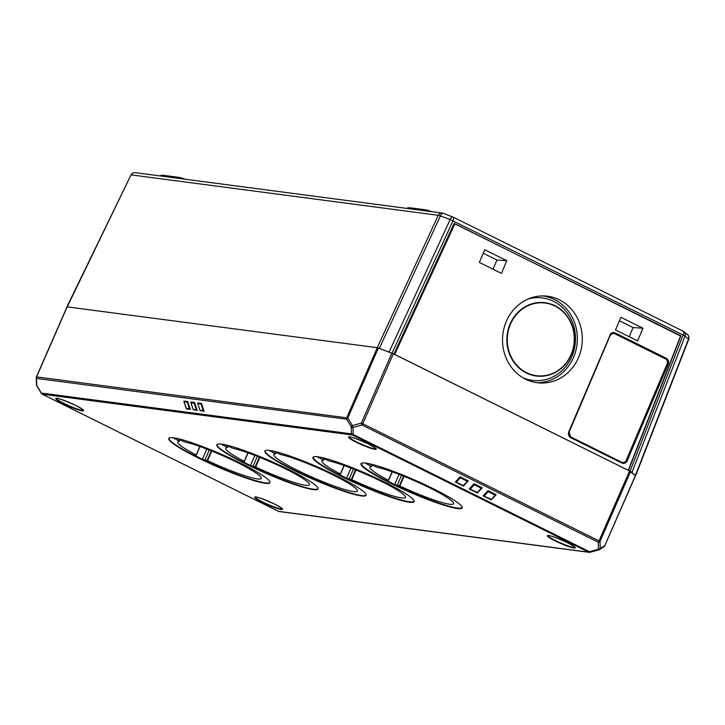 <?xml version="1.0" encoding="UTF-8"?>
<svg xmlns="http://www.w3.org/2000/svg" width="725" height="725" viewBox="0 0 725 725"><rect width="100%" height="100%" fill="white"/><g stroke="black" fill="none" stroke-linecap="round" stroke-linejoin="round"><path stroke-width="1.09" d="M394.183 354.235L628.493 470.425M377.48 347.719L390.938 352.767M377.263 347.683L67.162 306.874L377.263 347.683L438.272 215.298A4.087 0.634 24.7 0 1 440.419 215.905A4.087 1.568 -69.2 0 1 443.066 213.277L443.066 213.277A4.087 1.568 -69.2 0 1 443.247 213.377M630.922 471.803L635.526 475.673M615.525 329.947L620.908 317.278L642.975 328.217L637.592 340.895L615.525 329.947M484.753 249.744L506.82 260.692L501.437 273.37L479.37 262.423L484.753 249.744M578.577 357.425A43.572 39.875 -86.2 0 1 539.509 382.963A43.572 39.875 -86.2 0 1 502.624 336.826A43.572 39.875 -86.2 0 1 545.327 296.008A43.572 39.875 -86.2 0 1 578.577 357.425M522.616 377.562A41.533 38.008 93.8 0 0 575.405 341.702A41.533 38.008 93.8 0 0 527.873 299.117M680.548 336.028L454.493 223.527L680.548 336.028L628.276 470.289M393.929 354.054L454.104 223.481L680.893 335.811L628.502 470.398L680.847 335.874M442.93 213.241A4.087 3.761 97.5 0 0 442.15 213.041L442.15 213.041A4.087 3.761 97.5 0 0 438.272 215.298L131.352 174.906A4.087 3.761 -82.5 0 1 135.231 172.659L135.231 172.659A4.087 4.087 0 0 0 131.017 174.924L67.217 306.883M452.953 217.056A4.087 1.568 110.8 0 0 452.781 216.956A4.087 1.568 110.8 0 0 450.125 219.584A4.087 0.634 24.7 0 1 452.971 220.889A4.087 1.541 -63.6 0 0 453.143 217.119A4.087 1.541 -63.6 0 0 452.953 217.056M683.077 331.198A4.087 1.541 116.4 0 1 683.267 331.252A4.087 1.541 116.4 0 1 683.095 335.032A4.087 0.535 21.3 0 1 685.053 336.101A4.087 3.752 -50.6 0 0 683.385 331.334M687.536 334.624L687.536 334.624A4.087 3.752 129.4 0 1 688.533 338.965A4.087 0.535 21.3 0 1 688.75 339.264A4.087 4.087 0 0 0 687.536 334.624L684.047 331.76A4.087 4.087 0 0 0 683.267 331.252L453.143 217.119A4.087 4.087 0 0 0 452.781 216.956L443.066 213.277A4.087 4.087 0 0 0 442.15 213.041L135.231 172.659M537.044 382.718A43.572 39.875 93.8 0 0 573.638 357.09A43.572 39.875 93.8 0 0 542.853 295.927M642.975 328.217L633.097 327.564L629.209 336.735M619.422 320.776L633.097 327.564M483.267 253.243L496.951 260.03L493.054 269.202M506.82 260.692L496.951 260.03M184.041 401.487L187.703 401.559L190.258 409.38L186.461 408.882L189.723 408.773L190.258 409.38L187.286 402.33L187.703 401.559L183.896 401.061L184.068 401.523M184.023 401.704L187.286 402.33L189.415 408.827L186.162 408.402L184.005 401.886L186.443 408.655M190.911 402.756L193.067 409.362M193.321 409.643L196.647 409.779L197.182 410.395L194.173 403.236L194.59 402.466L190.784 401.967L190.956 402.429M190.911 402.611L194.173 403.236L196.33 409.833L193.086 409.407L190.892 402.203M200.209 410.549L203.535 410.685L199.955 410.268M197.68 402.873L201.378 404.088L201.477 403.372L197.68 402.873M197.798 403.517L201.061 404.142L203.227 410.74L204.069 411.302L201.477 403.372L204.069 411.302L200.191 410.558M463.166 485.75L463.483 486.085L467.498 480.929L468.278 480.874L460.13 476.832L460.321 477.829L456.324 482.179L455.336 482.043L463.583 485.65L456.143 482.27M477.086 492.656L477.403 492.991L481.418 487.834L482.207 487.771L474.05 483.729L474.241 484.735L470.244 489.085L469.256 488.949L469.999 489.139M477.512 492.556L477.032 492.638L477.512 492.556M491.006 499.561L491.332 499.897L495.338 494.74L496.127 494.677L488.161 491.641L487.97 490.635L483.176 495.855L484.164 495.991L488.161 491.641L495.139 495.093L491.432 499.462L483.928 496.045L491.378 499.507M385.174 482.352A55.236 6.543 23.6 0 1 414.156 501.618A55.236 6.543 23.6 0 1 360.923 485.496A55.236 6.543 23.6 0 1 312.928 457.393A55.236 6.543 23.6 0 1 385.174 482.352M340.46 474.096L340.324 473.969A45.621 5.401 23.6 0 1 321.9 460.864A45.621 5.401 23.6 0 1 323.586 460.212L317.514 456.977L321.211 457.412L328.987 460.928A45.621 5.401 23.6 0 1 376.955 479.243A45.621 5.401 23.6 0 1 405.511 497.395A45.621 5.401 23.6 0 1 351.77 479.642L346.559 478.237L338.013 473.815L340.46 474.096L344.221 465.55M433.233 488.677A55.236 6.543 23.6 0 1 462.224 507.944A55.236 6.543 23.6 0 1 408.991 491.822A55.236 6.543 23.6 0 1 360.996 463.719A55.236 6.543 23.6 0 1 433.233 488.677M388.518 480.421L388.392 480.294A45.621 5.401 23.6 0 1 369.968 467.19A45.621 5.401 23.6 0 1 371.644 466.537L365.572 463.293L369.279 463.737L377.045 467.253A45.621 5.401 23.6 0 1 425.022 485.569A45.621 5.401 23.6 0 1 453.578 503.721A45.621 5.401 23.6 0 1 399.828 485.968L394.627 484.563L386.081 480.14L388.518 480.421M313.254 489.583A55.236 6.543 23.6 0 1 255.055 468.459A55.236 6.543 23.6 0 1 216.802 444.742A55.236 6.543 23.6 0 1 270.035 460.864A55.236 6.543 23.6 0 1 318.03 488.967A55.236 6.543 23.6 0 1 313.254 489.583M265.187 483.267A55.236 6.543 23.6 0 1 206.997 462.133A55.236 6.543 23.6 0 1 168.735 438.417A55.236 6.543 23.6 0 1 221.968 454.539A55.236 6.543 23.6 0 1 269.963 482.642A55.236 6.543 23.6 0 1 265.187 483.267M361.313 495.909A55.236 6.543 23.6 0 1 303.123 474.784A55.236 6.543 23.6 0 1 264.861 451.068A55.236 6.543 23.6 0 1 318.094 467.19A55.236 6.543 23.6 0 1 366.098 495.293A55.236 6.543 23.6 0 1 361.313 495.909M36.531 377.009A2.048 1.387 -1.8 0 0 36.25 377.752A2.048 1.387 -1.8 0 0 36.522 378.405A2.048 1.876 -82.5 0 1 36.594 376.837L67.09 307.047M635.363 475.673L629.608 470.951L393.349 353.764L377.317 347.692L346.749 417.654A2.048 1.876 97.5 0 0 346.677 419.213A2.048 0.779 -31 0 1 347.81 417.972L36.422 376.864A2.048 2.048 0 0 0 36.25 377.752L36.477 384.785A2.048 2.048 0 0 0 36.767 385.772A2.048 0.779 -31 0 1 36.748 385.437A2.048 1.387 178.2 0 1 36.477 384.785M635.426 475.5L604.868 545.463A2.048 1.667 56.7 0 1 604.224 546.505A2.048 2.048 0 0 0 604.967 545.617L600.237 548.508A2.048 1.387 178.2 0 1 598.46 549.233A2.048 0.498 74.6 0 0 599.013 549.813A2.048 0.498 74.6 0 0 599.095 549.749A2.048 1.667 -123.3 0 0 600.237 548.508L600.01 541.475L599.04 540.913A2.048 0.77 116.4 0 1 598.234 542.2A2.048 1.387 -1.8 0 0 600.01 541.475L630.578 471.513M42.068 394.065A2.048 0.77 -63.6 0 0 42.177 394.155A2.048 0.77 -63.6 0 0 42.267 394.183A2.048 1.876 -82.5 0 1 41.307 393.041L36.748 385.437L36.522 378.405L346.677 419.213L351.235 426.826L351.462 433.858A2.048 1.876 97.5 0 0 352.423 434.991L588.691 552.178L278.536 511.361L42.267 394.183L352.423 434.991A2.048 0.77 -63.6 0 0 353.229 434.529L353.002 427.487A2.048 0.498 -105.4 0 1 352.377 425.584A2.048 0.779 149 0 0 351.235 426.826A2.048 1.387 -1.8 0 0 353.002 427.487L361.965 425.013A2.048 0.77 -63.6 0 0 362.781 423.735L361.34 423.101A2.048 0.498 74.6 0 0 361.965 425.013L598.234 542.2L598.46 549.233L589.498 551.707L353.229 434.529A2.048 1.387 178.2 0 1 351.462 433.858L41.307 393.041A2.048 0.779 149 0 0 41.325 393.376A2.048 0.779 149 0 0 41.543 393.53M598.913 549.804L590.123 552.223A2.048 0.498 -105.4 0 1 590.05 552.287A2.048 0.498 -105.4 0 1 589.498 551.707A2.048 0.77 116.4 0 1 588.691 552.178A2.048 1.876 97.5 0 0 589.969 552.287M37.047 385.945A2.048 0.779 -31 0 1 36.767 385.772L41.325 393.376A2.048 2.048 0 0 0 42.177 394.155L278.436 511.333A2.048 0.77 116.4 0 1 278.355 511.279M366.152 495.093A55.236 6.543 23.6 0 1 361.476 495.537A55.236 6.543 23.6 0 1 304.047 474.766A55.236 6.543 23.6 0 1 264.969 450.887M280.919 454.602A45.621 5.401 23.6 0 1 328.896 472.918A45.621 5.401 23.6 0 1 357.443 491.07A45.621 5.401 23.6 0 1 313.481 477.757A45.621 5.401 23.6 0 1 273.833 454.539A45.621 5.401 23.6 0 1 275.518 453.886L269.446 450.651L273.144 451.086L280.919 454.602M270.026 482.442A55.236 6.543 23.6 0 1 265.35 482.886A55.236 6.543 23.6 0 1 207.921 462.115A55.236 6.543 23.6 0 1 168.843 438.244M196.267 455.119L196.131 454.992A45.621 5.401 23.6 0 1 177.707 441.897A45.621 5.401 23.6 0 1 179.392 441.244L173.493 437.972L177.018 438.435L184.793 441.951A45.621 5.401 23.6 0 1 232.761 460.266A45.621 5.401 23.6 0 1 261.317 478.418A45.621 5.401 23.6 0 1 207.577 460.674L202.366 459.26L193.82 454.847L196.267 455.119M318.085 488.768A55.236 6.543 23.6 0 1 313.417 489.212A55.236 6.543 23.6 0 1 255.988 468.441A55.236 6.543 23.6 0 1 216.902 444.561M244.325 461.444L244.198 461.317A45.621 5.401 23.6 0 1 225.774 448.213A45.621 5.401 23.6 0 1 227.451 447.57L221.56 444.298L225.085 444.76L232.852 448.277A45.621 5.401 23.6 0 1 280.829 466.592A45.621 5.401 23.6 0 1 309.385 484.744A45.621 5.401 23.6 0 1 255.635 466.991L250.433 465.586L241.887 461.163L244.325 461.444M666.193 358.241L665.867 358.603L614.945 333.337A4.087 3.743 93.8 0 0 609.979 335.34L568.799 431.765A4.504 4.114 93.8 0 0 570.793 437.719L621.724 462.976A4.504 4.114 93.8 0 0 627.197 460.728L668.187 364.186A4.504 4.114 93.8 0 0 666.193 358.241L615.262 332.974A4.504 4.114 93.8 0 0 609.788 335.222M621.76 462.613A4.087 3.743 93.8 0 0 626.69 460.547L667.68 364.013A4.087 3.743 93.8 0 0 665.867 358.603L665.55 358.957A3.679 3.371 -86.2 0 1 667.181 363.832L668.187 364.186M667.181 363.832L626.192 460.366L627.197 460.728M570.829 437.356L621.724 462.976M623.029 462.949L570.811 437.338L569.007 431.91A4.087 3.743 93.8 0 0 570.783 437.329L570.793 437.719M568.989 431.882L609.997 335.376L568.799 431.765M626.192 460.366A3.679 3.371 -86.2 0 1 621.706 462.206L570.783 436.948A3.679 3.371 -86.2 0 1 569.152 432.073L610.142 335.539A3.679 3.371 -86.2 0 1 614.619 333.699L615.262 332.974M394.681 354.425L454.774 224.052M614.619 333.699L665.55 358.957M526.622 372.704A36.585 33.486 -86.2 0 1 521.556 309.675A36.585 33.486 -86.2 0 1 574.146 335.757A36.585 33.486 -86.2 0 1 526.622 372.704M526.404 373.022A36.939 33.812 93.8 0 0 574.381 335.711A36.939 33.812 93.8 0 0 521.284 309.376A36.939 33.812 93.8 0 0 526.404 373.022M454.439 223.499L394.201 354.19M379.383 348.326L440.419 215.905L450.125 219.584L389.098 352.006M392.007 353.175L452.971 220.889L683.095 335.032L630.079 471.196M631.955 472.455L685.053 336.101L688.533 338.965L635.444 475.319M177.761 178.25L178.069 177.543A16.367 1.939 23.6 0 1 183.516 179.012M424.487 210.721L424.796 210.014A16.367 1.939 23.6 0 1 430.242 211.483M408.465 208.61L408.773 207.903L425.303 209.806A15.959 1.885 -156.4 0 1 431.937 211.7M425.077 209.779L408.773 207.903A16.367 1.939 23.6 0 0 407.359 208.084L409.172 207.667L425.194 209.779L431.955 211.7M185.21 179.229A15.959 1.885 -156.4 0 0 178.567 177.344L162.047 175.432L178.341 177.308M185.228 179.238L178.459 177.308L162.436 175.196L160.633 175.622A16.367 1.939 23.6 0 1 162.047 175.432L161.738 176.148M184.023 401.849L184.005 401.297M193.303 409.652L197.182 410.395L194.59 402.466L190.929 402.393M199.973 410.314L197.816 403.716L199.946 410.296M197.798 403.662L197.78 403.109M456.324 482.179L460.321 477.829L467.299 481.291L463.293 485.641L456.324 482.179M468.278 480.874L460.13 476.832L455.336 482.043L463.483 486.085L468.278 480.874M470.244 489.085L474.241 484.735L481.219 488.188L477.213 492.547L470.244 489.085M469.972 489.121L477.458 492.601M482.207 487.771L474.05 483.729L469.256 488.949L477.403 492.991L482.207 487.771M491.332 499.897L496.127 494.677L487.97 490.635L483.176 495.855L491.332 499.897M413.984 500.468A54.828 6.489 23.6 0 1 361.104 485.079A54.828 6.489 23.6 0 1 313.889 456.741M462.042 506.793A54.828 6.489 23.6 0 1 409.172 491.405A54.828 6.489 23.6 0 1 361.956 463.067M368.282 443.881A15.134 1.794 -156.4 0 0 348.507 437.311A15.134 1.794 -156.4 0 0 370.267 448.104A15.134 1.794 -156.4 0 0 368.282 443.881M375.985 448.675A14.727 1.74 23.6 0 1 374.734 448.784A14.727 1.74 23.6 0 1 359.437 443.256A14.727 1.74 23.6 0 1 349.006 436.885M75.572 405.357A15.134 1.794 -156.4 0 0 55.798 398.795A15.134 1.794 -156.4 0 0 77.557 409.589A15.134 1.794 -156.4 0 0 75.572 405.357M567.249 542.563A15.134 1.794 -156.4 0 0 547.475 535.993A15.134 1.794 -156.4 0 0 569.234 546.786A15.134 1.794 -156.4 0 0 567.249 542.563M274.53 504.038A15.134 1.794 -156.4 0 0 254.765 497.477A15.134 1.794 -156.4 0 0 276.524 508.27A15.134 1.794 -156.4 0 0 274.53 504.038M83.266 410.151A14.727 1.74 23.6 0 1 82.025 410.268A14.727 1.74 23.6 0 1 66.727 404.731A14.727 1.74 23.6 0 1 56.287 398.369M282.233 508.832A14.727 1.74 23.6 0 1 280.992 508.95A14.727 1.74 23.6 0 1 265.694 503.413A14.727 1.74 23.6 0 1 255.254 497.051M574.943 547.357A14.727 1.74 23.6 0 1 573.702 547.466A14.727 1.74 23.6 0 1 558.404 541.938A14.727 1.74 23.6 0 1 547.964 535.567M604.822 545.644L635.535 475.645M391.908 353.138L361.34 423.101L352.377 425.584L347.81 417.972L378.377 348.009M278.536 511.361A2.048 0.77 116.4 0 1 278.436 511.333A2.048 2.048 0 0 0 279.08 511.533A2.048 1.876 -82.5 0 1 278.536 511.361M629.608 470.951L599.04 540.913L362.781 423.735L393.349 353.764M275.527 453.868L276.207 452.318L275.536 453.886M199.837 446.509L196.131 454.992M196.276 455.083L200 446.564L196.303 455.11M179.863 439.558L179.193 441.09M179.401 441.217L180.081 439.667L179.401 441.235M211.337 450.868L207.132 460.511M207.577 460.674L211.782 451.05M247.905 452.835L244.198 461.317M244.343 461.408L248.068 452.889L244.361 461.435M227.922 445.884L227.251 447.416M227.46 447.542L228.139 445.993L227.469 447.561M259.405 457.194L255.191 466.827M255.635 466.991L259.84 457.375M275.989 452.21L275.319 453.741M344.031 465.486L340.324 473.969M340.469 474.059L344.194 465.541M324.057 458.535L323.386 460.067M324.283 458.644L323.595 460.212L324.274 458.635M355.531 469.845L351.326 479.479M351.77 479.642L355.975 470.027M194.898 455.554L195.152 454.974M206.806 449.092L202.366 459.26M204.867 460.212L209.298 450.062M174.39 438.716L174.643 438.127M242.957 461.879L243.21 461.299M254.874 455.418L250.433 465.586M252.925 466.537L257.366 456.388M222.457 445.032L222.711 444.452M270.516 451.358L270.778 450.778M339.092 474.531L339.345 473.942M351 468.06L346.559 478.237M349.06 479.18L353.492 469.03M318.583 457.683L318.837 457.103M392.098 471.812L388.392 480.294M388.537 480.385L392.261 471.866L388.555 480.412M372.115 464.852L371.445 466.392M371.653 466.519L372.333 464.961L371.662 466.537M403.598 476.171L399.384 485.804M399.828 485.968L404.033 476.352M387.15 480.856L387.404 480.267M399.067 474.386L394.627 484.563M397.119 485.505L401.559 475.355M366.651 464.009L366.904 463.429M609.997 335.376L613.631 332.983M688.75 339.264L635.662 475.609M131.017 174.924L66.872 306.92M470.063 489.176L477.032 492.638M483.983 496.081L490.952 499.543M349.015 436.831L348.961 436.903C348.507 437.374 346.441 434.112 368.264 443.872C381.404 451.24 373.873 447.715 376.003 448.712L376.012 448.621M56.305 398.306L56.251 398.378C55.798 398.859 53.732 395.596 75.545 405.357C88.695 412.724 81.164 409.19 83.284 410.196L83.302 410.105M255.273 496.987L255.218 497.06C254.765 497.54 252.699 494.278 274.512 504.038C287.662 511.406 280.131 507.872 282.252 508.877L282.27 508.787M547.982 535.512L547.928 535.585C547.475 536.056 545.408 532.793 567.231 542.554C580.372 549.922 572.841 546.396 574.961 547.393L574.979 547.303M279.08 511.533L589.235 552.341A2.048 2.048 0 0 0 590.05 552.287L599.013 549.813A2.048 2.048 0 0 0 599.593 549.55L604.224 546.505M66.99 306.902L36.422 376.864"/></g></svg>
